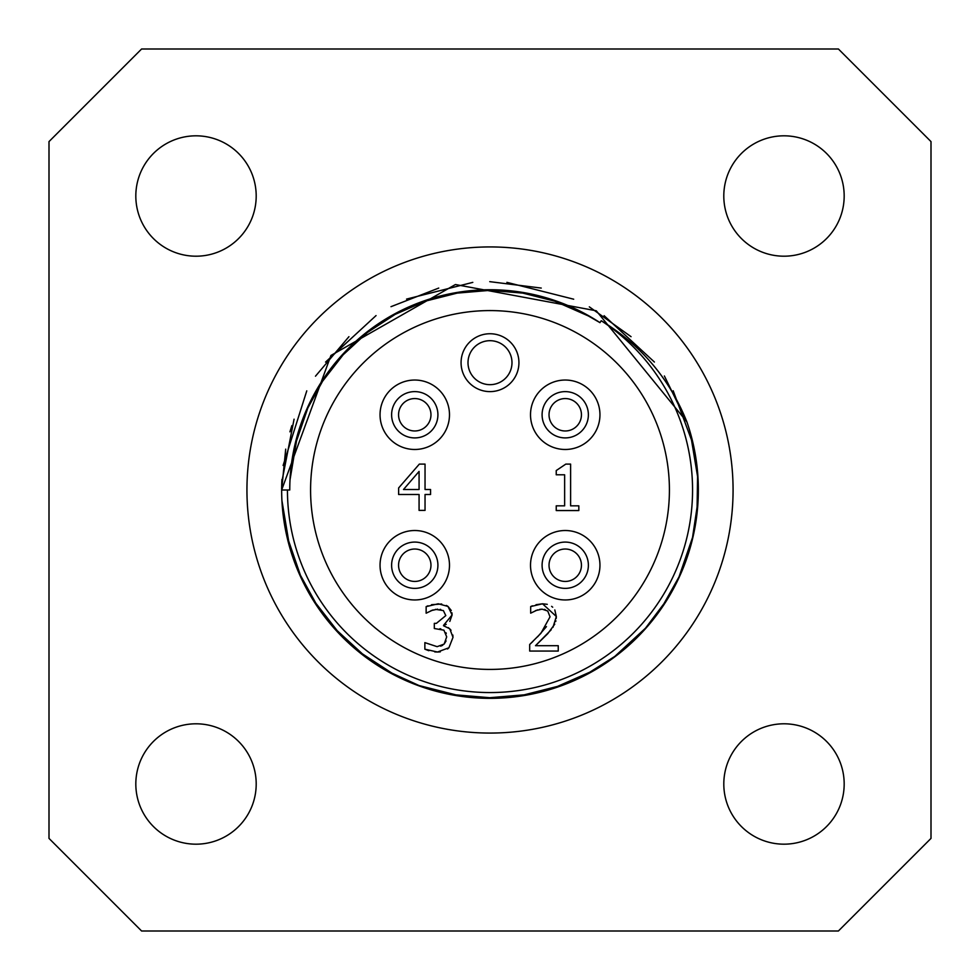 <?xml version="1.0" encoding="UTF-8"?>
<svg xmlns="http://www.w3.org/2000/svg" width="980" height="980" viewBox="0 0 980 980"><rect width="100%" height="100%" fill="white"/><g stroke="black" fill="none" stroke-linecap="round" stroke-linejoin="round"><path stroke-width="1.47" d="M581.446 414.761A16.207 16.207 0 0 1 557.13 428.799A16.207 16.207 0 0 1 557.13 400.734A16.207 16.207 0 0 1 581.446 414.761M588.38 414.761A23.152 23.152 0 0 0 553.663 394.72A23.152 23.152 0 0 0 553.663 434.814A23.152 23.152 0 0 0 588.38 414.761M581.446 565.24A16.207 16.207 0 0 1 557.13 579.266A16.207 16.207 0 0 1 557.13 551.201A16.207 16.207 0 0 1 581.446 565.24M588.38 565.24A23.152 23.152 0 0 0 553.663 545.186A23.152 23.152 0 0 0 553.663 585.28A23.152 23.152 0 0 0 588.38 565.24M430.967 565.24A16.207 16.207 0 0 1 406.663 579.266A16.207 16.207 0 0 1 406.663 551.201A16.207 16.207 0 0 1 430.967 565.24M437.913 565.24A23.152 23.152 0 0 0 403.184 545.186A23.152 23.152 0 0 0 403.184 585.28A23.152 23.152 0 0 0 437.913 565.24M430.967 414.761A16.207 16.207 0 0 1 406.663 428.799A16.207 16.207 0 0 1 406.663 400.734A16.207 16.207 0 0 1 430.967 414.761M437.913 414.761A23.152 23.152 0 0 0 403.184 394.72A23.152 23.152 0 0 0 403.184 434.814A23.152 23.152 0 0 0 437.913 414.761M419.073 489.498L419.073 471.417L403.503 489.498L419.073 489.498M398.627 494.496L398.627 487.966L419.342 464.104L425.038 464.104L425.038 489.498L430.563 489.498L430.563 494.496L425.038 494.496L425.038 510.396L419.073 510.396L419.073 494.496L398.627 494.496M551.177 629.785L535.509 645.698L558.245 645.698L558.245 651.063L529.69 651.063L529.69 644.497L532.912 641.447M537.604 636.816L546.448 626.624M529.69 644.497L540.874 633.35L550.037 616.837L547.746 611.03L542.075 609.156L539.576 609.389M545.235 609.621L544.378 609.389M537.505 609.903L530.67 613.162L530.67 606.559L532.446 605.812M542.075 609.156L535.509 610.614M554.754 624.162L547.746 633.692L535.509 645.698M554.803 609.94L556.334 616.506L552.953 627.384M536.011 604.709L542.528 603.79L556.334 616.506L556.26 618.343M555.88 620.793L555.697 621.528M530.67 606.559L542.528 603.79L547.269 604.329M551.63 606.351L552.683 607.22M556.236 474.798L556.236 470.559L565.803 464.104L570.605 464.104L570.605 505.827L578.825 505.827L578.825 510.555L556.236 510.555L556.236 505.827L564.639 505.827L564.639 474.798L556.236 474.798M428.836 650.708L424.867 649.189L424.867 642.623L437.129 646.665L444.148 644.081L446.696 636.878L443.916 630.164L434.312 628.511L434.312 623.366L436.382 623.366L445.802 615.599L443.364 610.577L435.377 609.352M433.038 609.928L426.141 613.198L426.141 606.632L427.99 605.799M437.729 609.156L431.09 610.614M431.519 604.697L441.723 604.011M426.141 606.632L438.219 603.79L447.97 606.412L451.278 610.503M446.378 605.444L447.97 606.412L452.099 614.962L449.808 621.418M451.927 612.806L452.099 614.962L443.548 625.326L444.749 626.073M446.206 624.383L443.548 625.326M448.338 627.629L451.045 630.25M443.548 625.767L449.771 628.768L453.005 637.331L448.913 647.755L447.505 649.017M452.858 635.052L453.005 637.331L448.913 647.755L437.509 652.031L434.728 651.896M440.29 651.859L437.509 652.031L424.867 649.189M440.767 609.474L440.045 609.327M440.829 628.866L439.873 628.707M446.255 633.509L445.961 632.737M444.148 644.081L446.084 640.92M440.645 646.163L442.703 645.281M669.414 490A179.414 179.414 0 0 1 400.293 645.379A179.414 179.414 0 0 1 400.293 334.621A179.414 179.414 0 0 1 669.414 490M291.856 425.614L289.933 431.849M579.596 310.917L599.968 322.641A200.239 200.239 0 0 0 289.762 490L281.652 490L285.707 449.134M281.652 490A208.348 208.348 0 0 0 524.557 695.457A208.348 208.348 0 0 0 686.882 421.829L596.281 310.795L455.43 284.531L330.934 355.471L281.652 490A208.348 208.348 0 0 1 281.921 479.477M283.122 465.439L306.777 390.849M325.556 362.086L376.051 315.585M406.565 299.096L472.801 282.375M506.893 282.35L573.692 299.206M604.121 315.695L654.407 362.037M673.187 390.763L693.509 445.373M698.079 500.462L691.978 541.156M667.907 598.425L643.297 631.096M595.289 669.781L551.311 689.124M496.199 698.25L449.085 694.293M397.133 676.506L356.867 650.255M319.223 609.34L297.932 570.727M281.811 481.964L294.074 419.183M315.474 376.198L348.941 336.679M390.996 306.679L438.734 288.071M489.755 281.652L541.242 288.071M589.311 306.838L631.059 336.679M664.379 375.965L687.054 422.38M697.65 472.826L696.976 513.875M680.806 573.692L660.667 609.499M617.976 654.42L583.223 676.335M530.878 694.293L483.299 698.238M422.356 687.066L384.993 669.952M341.334 635.971L312.007 598.29M289.774 547.612L281.921 500.523M690.226 432.388L698.079 479.538M693.509 534.627L678.013 579.768M647.743 626.11L612.623 658.438M563.953 684.775L517.661 696.498M462.327 696.498L416.047 684.787M367.377 658.45L332.257 626.11M301.987 579.78L286.491 534.627M305.393 412.409L325.862 375.303M362.037 335.969L400.747 310.746M450.678 293.657L495.966 289.847M548.923 298.618L591.197 317.202M290.007 479.894L297.565 434.63M318.929 385.924L347.116 349.713M389.085 317.042L431.102 298.618M483.557 289.86L529.298 293.645M294.404 447.113L309.3 403.711M338.394 359.182L372.155 328.104M418.926 302.796L463.405 291.526M516.582 291.526L561.075 302.796M686.87 421.829C669.524 378.721 640.981 345.021 601.23 320.717L599.968 322.653M601.23 320.717A202.554 202.554 0 0 1 586.175 668.274A202.554 202.554 0 0 1 287.446 490M599.956 565.24A34.729 34.729 0 0 0 547.869 535.166A34.729 34.729 0 0 0 547.869 595.313A34.729 34.729 0 0 0 599.956 565.24M599.956 414.761A34.729 34.729 0 0 0 547.869 384.687A34.729 34.729 0 0 0 547.869 444.834A34.729 34.729 0 0 0 599.956 414.761M449.489 414.761A34.729 34.729 0 0 0 397.402 384.687A34.729 34.729 0 0 0 397.402 444.834A34.729 34.729 0 0 0 449.489 414.761M449.489 565.24A34.729 34.729 0 0 0 397.402 535.166A34.729 34.729 0 0 0 397.402 595.313A34.729 34.729 0 0 0 449.489 565.24M49 141.598L141.598 49L838.402 49L931 141.598L931 838.402L838.402 931L141.598 931L49 838.402L49 141.598M783.988 256.197A60.184 60.184 0 0 1 731.864 165.914A60.184 60.184 0 0 1 836.111 165.914A60.184 60.184 0 0 1 783.988 256.197M723.804 783.988A60.184 60.184 0 0 1 814.086 731.864A60.184 60.184 0 0 1 814.086 836.111A60.184 60.184 0 0 1 723.804 783.988M196.012 723.804A60.184 60.184 0 0 1 248.136 814.086A60.184 60.184 0 0 1 143.888 814.086A60.184 60.184 0 0 1 196.012 723.804M256.197 196.012A60.184 60.184 0 0 1 165.914 248.136A60.184 60.184 0 0 1 165.914 143.888A60.184 60.184 0 0 1 256.197 196.012M511.989 362.674A21.989 21.989 0 0 1 479 381.722A21.989 21.989 0 0 1 479 343.637A21.989 21.989 0 0 1 511.989 362.674M518.935 362.674A28.935 28.935 0 0 0 475.533 337.622A28.935 28.935 0 0 0 475.533 387.737A28.935 28.935 0 0 0 518.935 362.674M733.077 490A243.077 243.077 0 0 1 368.468 700.504A243.077 243.077 0 0 1 368.468 279.496A243.077 243.077 0 0 1 733.077 490"/></g></svg>
